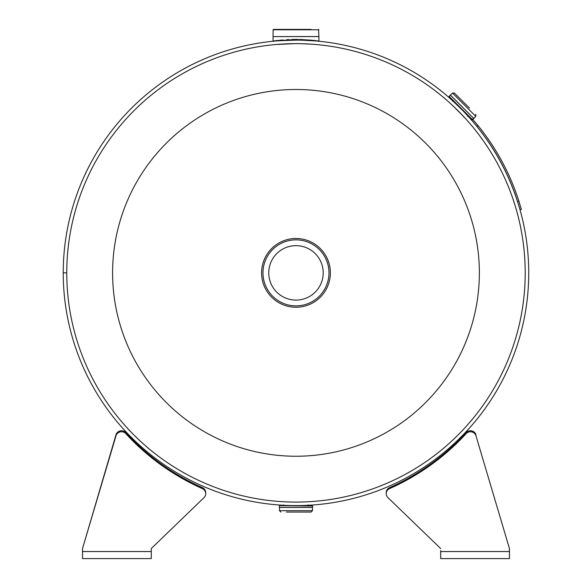 <?xml version="1.0" encoding="UTF-8"?>
<svg xmlns="http://www.w3.org/2000/svg" width="588" height="588" viewBox="0 0 588 588"><rect width="100%" height="100%" fill="white"/><g stroke="black" fill="none" stroke-linecap="round" stroke-linejoin="round"><path stroke-width="0.88" d="M276.294 44.49L294.448 43.652M276.639 40.917L273.935 40.947L276.801 40.579M295.992 40.116C269.76 41.079 269.76 41.079 295.984 40.116L299.336 40.138M295.984 502.086A229.217 229.217 0 0 0 525.202 272.869A229.217 229.217 0 0 0 295.984 43.644A229.217 229.217 0 0 1 525.202 272.869A229.217 229.217 0 0 1 295.984 502.086C279.344 501.689 279.344 501.689 295.984 502.086C312.618 501.689 312.618 501.689 295.984 502.086A229.217 229.217 0 0 1 66.76 272.869A229.217 229.217 0 0 1 295.984 43.644L299.806 43.681M283.247 501.733L283.85 501.762M298.653 505.599L291.111 505.562M283.85 505.298L283.144 505.261M283.328 505.268L283.703 505.29M465.402 118.467L464.116 117.071M463.778 116.703L453.363 106.215M452.936 105.811L450.445 103.51M452.672 100.761L462.359 110.103M63.232 272.869A232.752 232.752 0 0 0 412.35 474.435A232.752 232.752 0 0 0 412.364 71.302A232.752 232.752 0 0 0 63.232 272.854L66.76 272.869L63.232 272.854M462.859 110.617L468.585 116.725M308.097 505.298L308.818 505.261M309.075 505.246L303.981 505.482M303.107 505.504L299.689 505.584M303.878 40.249L316.344 41.006M449.923 103.032L453.495 106.34M457.273 110L465.968 119.092M301.688 43.718L312.059 44.21M312.434 44.24L314.565 44.401M479.36 272.869A183.375 183.375 0 0 1 295.984 456.244A183.375 183.375 0 0 1 112.602 272.869A183.375 183.375 0 0 1 295.984 89.494A183.375 183.375 0 0 1 479.36 272.869M295.984 245.644A27.217 27.217 0 0 0 268.76 272.869A27.217 27.217 0 0 0 295.984 300.086A27.217 27.217 0 0 0 323.202 272.869A27.217 27.217 0 0 0 295.984 245.644M295.984 307.252A34.383 34.383 0 0 1 261.594 272.869A34.383 34.383 0 0 1 295.984 238.478A34.383 34.383 0 0 1 330.36 272.869A34.383 34.383 0 0 1 295.984 307.252A34.383 34.383 0 0 1 261.601 272.869A34.383 34.383 0 0 1 295.984 238.485A34.383 34.383 0 0 1 330.368 272.869A34.383 34.383 0 0 1 295.984 307.252A34.383 34.383 0 0 0 330.36 272.869A34.383 34.383 0 0 0 295.984 238.485M311.052 29.4L280.91 29.4M311.052 40.138L318.902 41.072L295.984 39.425L273.06 41.072L273.06 36.581L318.902 36.581L318.902 41.072L311.052 40.138L316.16 40.704M313.808 40.425L314.639 40.513M280.91 40.138L280.123 40.212M278.139 40.425L277.007 40.557L278.139 40.425M292.199 39.47L297.359 39.433M299.806 39.477L312.11 40.241M273.06 36.581L318.902 36.544L318.527 29.4L318.865 29.775L273.097 29.775L273.435 29.4L295.984 29.4M278.08 40.432L279.16 40.315M281.233 40.109L282.872 39.962M286.856 39.69L288.884 39.587M279.704 505.614L312.603 505.959L279.704 505.614M286.356 507.407L312.573 507.407L312.603 505.959M286.356 512.06L295.984 512.06L286.356 512.06M295.984 512.06L311.089 512.06L312.463 510.678L312.485 507.407M312.463 510.678L279.498 510.678L279.476 507.407L295.984 507.407M283.813 504.93L283.122 505.614L295.977 505.614M464.939 112.661L456.185 103.914M450.32 95.028L473.818 118.533L450.445 95.094L462.102 106.744L450.349 95.028L449.056 96.777M469.489 108.111L454.436 93.051L452.488 93.051L450.445 95.094M473.752 118.431L462.08 106.766L473.752 118.431M475.957 435.752L509.443 548.553L475.957 435.752A5.733 5.535 180 0 0 466.152 433.613A232.084 224.175 0 0 1 389.557 488.643A5.733 5.535 180 0 0 387.911 497.588L440.677 548.553L387.911 497.588M475.957 434.775A5.733 5.535 180 0 0 466.152 432.636A232.084 224.175 0 0 1 389.557 487.665A5.733 5.535 180 0 0 386.228 492.693L386.228 493.67M509.443 548.553L509.443 558.6L440.677 558.6L440.677 550.574M82.518 548.553L82.518 558.6L151.285 558.6L151.285 548.553L204.051 497.588A5.733 5.535 180 0 0 202.404 488.643A232.084 224.175 0 0 1 125.81 433.613A5.733 5.535 180 0 0 116.005 435.752L82.518 548.553L116.005 434.775A5.733 5.535 180 0 1 125.81 432.636A232.084 224.175 0 0 0 202.404 487.665A5.733 5.535 180 0 1 205.734 492.693L205.734 493.67M204.051 497.588L151.285 548.553L151.285 550.574M517.697 201.978L518.315 203.948M518.065 198.641L518.917 201.265M474.854 123.921L476.795 126.266L474.854 123.921M477.86 125.398L480.3 128.449M517.587 201.611L518.895 201.199L521.358 209.46L520.035 209.828L517.587 201.611A229.217 229.217 0 0 0 476.912 126.413L471.378 119.864L471.782 119.511M518.895 201.199A230.599 230.599 0 0 0 477.978 125.545L476.912 126.413M477.978 125.545L472.407 118.96M479.654 127.618L477.919 125.464M518.293 203.882L517.624 201.728M518.932 201.309L518.418 199.714M295.984 239.86A33.009 33.009 0 0 1 328.986 272.869A33.009 33.009 0 0 1 295.984 305.87A33.009 33.009 0 0 1 262.976 272.869A33.009 33.009 0 0 1 295.984 239.86M279.359 505.959L279.359 507.378L312.603 507.378M279.498 507.429L312.463 507.429M473.818 118.533L472.554 119.798L449.056 96.292M473.752 118.401L475.795 116.358L452.488 93.051M466.152 433.613L466.152 432.636M509.443 551.551L440.677 551.551M389.557 488.643L389.557 487.665M82.518 551.551L151.285 551.551M202.404 488.643L202.404 487.665M125.81 433.613L125.81 432.636M116.005 435.752L116.005 434.775M273.06 36.544L273.097 29.775M318.865 29.775L318.527 29.4M308.149 504.93L308.84 505.614M279.498 510.678L280.873 512.06M452.473 101.173L452.473 100.203M472.554 119.798L472.068 119.798M475.795 116.358L475.795 114.41M467.673 116.373L468.651 116.373"/></g></svg>
